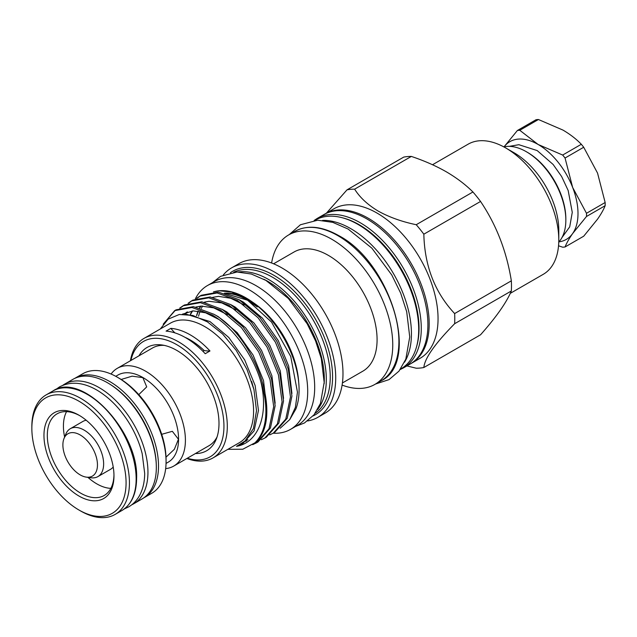 <?xml version="1.0" encoding="UTF-8"?>
<svg xmlns="http://www.w3.org/2000/svg" width="637" height="637" viewBox="0 0 637 637"><rect width="100%" height="100%" fill="white"/><g stroke="black" fill="none" stroke-linecap="round" stroke-linejoin="round"><path stroke-width="0.96" d="M113.219 467.017A27.638 15.957 60 0 1 110.567 469.294L97.907 476.595A27.638 15.957 60 0 1 91.067 477.774L86.345 477.129A24.445 14.11 60 0 1 80.174 474.883A24.445 14.11 60 0 1 64.026 438.479A24.445 14.11 60 0 1 80.174 434.96A24.445 14.11 60 0 1 97.174 461.116A24.445 14.11 60 0 1 86.345 477.129M64.026 438.479L65.834 434.068A27.638 15.957 60 0 1 70.269 428.725A27.638 15.957 60 0 1 84.092 430.094A27.638 15.957 60 0 1 102.151 454.452A27.638 15.957 60 0 1 97.907 476.595M184.985 337.315A62.745 36.221 60 0 1 190.391 340.054A62.745 36.221 60 0 1 204.166 350.541A59.313 34.247 -120 0 0 209.971 350.979A69.003 39.836 -120 0 0 190.391 334.943A69.003 39.836 -120 0 0 170.82 328.373A59.313 34.247 -120 0 0 174.857 332.856M298.681 382.184A70.468 40.688 -120 0 0 252.419 302.057M213.499 291.905A75.134 43.38 60 0 1 219.319 290.751A75.134 43.38 60 0 1 245.954 297.861A75.134 43.38 60 0 1 295.91 408.93L289.779 419.544L295.385 407.401L297.455 392.185L290.743 356.521L271.537 322.075L245.134 297.989L231.589 292.065L219.04 290.775L213.411 291.905M280.176 428.231L289.779 419.544M252.714 444.65L256.552 442.811L268.989 428.805L273.695 406.637L270.04 379.636L258.654 351.879L241.351 327.529L220.848 310.259L200.344 302.647L183.042 305.808L179.738 308.093M256.552 442.811L258.001 441.982L270.438 427.968L275.144 405.801L271.489 378.808L260.103 351.043L242.801 326.693L222.297 309.423L201.794 301.811L184.491 304.972L183.042 305.808M261.329 439.721L264.944 437.969L277.382 423.963L282.087 401.796L278.425 374.795L267.038 347.038L249.744 322.688L229.24 305.418L208.737 297.805L191.434 300.959L188.13 303.252M264.944 437.969L266.393 437.133L278.823 423.127L283.529 400.96L279.874 373.959L268.488 346.202L251.185 321.852L230.682 304.582L210.178 296.969L192.884 300.123L191.434 300.959M269.714 434.88L273.329 433.128L285.766 419.122L290.472 396.955L286.817 369.954L275.431 342.188L258.128 317.847L237.625 300.568L217.121 292.956L199.819 296.117L196.514 298.411M273.329 433.128L274.778 432.292L287.215 418.286L291.921 396.118L288.266 369.118L276.88 341.352L259.577 317.011L239.074 299.74L218.571 292.12L201.268 295.281L199.819 296.117M160.309 328.979L168.168 319.145L179.308 314.479L192.804 315.426L207.503 321.932L222.584 333.939L236.16 350.27L246.973 369.412L253.956 389.621L256.512 410.698L253.43 428.55L245.022 441.019L236.51 446.338C258.964 442.5 268.83 413.843 260.756 381.38C252.746 354.18 232.792 327.195 212.463 315.1L191.96 307.488L174.657 310.649L163.199 324.209M260.756 381.38A77.706 44.861 60 0 1 254.927 442.842C283.799 419.385 256.289 337.459 213.905 314.264L193.401 306.652L176.107 309.813L174.657 310.649M175.39 310.243L165.509 321.51M183.775 305.402L180.542 307.814M192.167 300.553L188.926 302.965M200.551 295.711L197.319 298.124M130.442 360.741A69.003 39.836 60 0 1 144.01 338.39L170.294 323.214A69.003 39.836 60 0 1 204.796 326.63A69.003 39.836 60 0 1 249.871 387.439A69.003 39.836 60 0 1 239.297 442.731L213.013 457.907A69.003 39.836 60 0 1 186.864 458.481M254.927 442.842L242.785 449.236L227.871 449.332M144.01 338.39A69.003 39.836 60 0 1 178.511 341.806A69.003 39.836 60 0 1 223.587 402.616A69.003 39.836 60 0 1 213.013 457.907M209.971 350.979L205.218 353.718A69.003 39.836 -120 0 0 185.638 337.69A69.003 39.836 -120 0 0 166.066 331.121L170.82 328.373M130.904 360.478A66.63 38.467 60 0 1 176.831 344.713A66.63 38.467 60 0 1 223.651 420.046A66.63 38.467 60 0 1 187.334 458.218M138.985 355.804A59.623 34.422 60 0 1 161.79 344.951A59.623 34.422 60 0 1 176.831 350.43A59.623 34.422 60 0 1 216.222 439.227A59.623 34.422 60 0 1 195.416 453.544M111.077 374.038A56.43 32.583 60 0 1 117.288 368.337L152.53 347.985A56.43 32.583 60 0 1 164.211 345.373M117.288 368.337A56.43 32.583 60 0 1 160.771 383.45A56.43 32.583 60 0 1 185.407 440.239A56.43 32.583 60 0 1 173.718 466.077A56.43 32.583 60 0 1 165.676 468.609M115.743 376.308L117.853 375.089A50.299 29.039 60 0 1 156.606 388.562A50.299 29.039 60 0 1 178.567 439.188A50.299 29.039 60 0 1 168.152 462.215L166.042 463.425M121.157 379.461L132.146 376.164L142.879 377.653L146.709 386.898L138.778 394.629M161.694 434.315L172.348 431.313L178.448 439.251L174.355 449.3L166.018 457.151M117.272 377.16L118.952 378.131A66.63 38.467 60 0 1 166.066 459.739L166.066 461.674A69.003 39.836 -120 0 0 117.272 377.16A69.003 39.836 -120 0 0 82.77 373.744L75.222 378.099A69.003 39.836 60 0 1 128.395 396.588A69.003 39.836 60 0 1 158.517 466.029A69.003 39.836 60 0 1 144.225 497.624L151.773 493.261A69.003 39.836 -120 0 0 166.066 461.674M110.846 488.364A47.138 27.216 60 0 1 87.89 477.336M64.616 437.03A47.138 27.216 60 0 1 63.421 426.105A47.138 27.216 60 0 1 66.551 411.637M113.967 474.844A47.138 27.216 60 0 1 104.213 495.475A47.138 27.216 60 0 1 67.888 482.846A47.138 27.216 60 0 1 47.313 435.405A47.138 27.216 60 0 1 57.075 413.827A47.138 27.216 60 0 1 79.816 415.698M113.975 475.831A49.511 28.585 60 0 1 78.964 496.04A49.511 28.585 60 0 1 43.961 435.405A49.511 28.585 60 0 1 78.964 415.197A49.511 28.585 60 0 1 113.975 475.831M131.763 504.799A69.083 39.884 -120 0 0 133.643 503.827A69.083 39.884 -120 0 0 144.233 448.464A69.083 39.884 -120 0 0 99.101 387.591A69.083 39.884 -120 0 0 64.56 384.167A69.083 39.884 -120 0 0 62.776 385.305M133.643 503.827L142.027 498.978A69.083 39.884 -120 0 0 152.617 443.623A69.083 39.884 -120 0 0 107.486 382.749A69.083 39.884 -120 0 0 72.944 379.326L64.56 384.167M126.078 482.822A66.63 38.467 -120 0 0 78.964 401.214A66.63 38.467 -120 0 0 31.85 428.414L31.85 426.479A69.003 39.836 60 0 1 46.143 394.892A69.003 39.836 60 0 1 99.316 413.381A69.003 39.836 60 0 1 129.438 482.822A69.003 39.836 60 0 1 115.146 514.409A69.003 39.836 60 0 1 80.644 510.993L78.964 510.022A66.63 38.467 -120 0 0 126.078 482.822M273.177 433.216A83.041 47.942 -120 0 0 290.496 429.386A83.041 47.942 -120 0 0 303.228 362.835A83.041 47.942 -120 0 0 248.971 289.66A83.041 47.942 -120 0 0 207.455 285.551A83.041 47.942 -120 0 0 195.344 298.88M290.496 429.386L297.487 425.349A83.041 47.942 -120 0 0 310.219 358.806A83.041 47.942 -120 0 0 255.963 285.623A83.041 47.942 -120 0 0 214.446 281.514L207.455 285.551M366.888 218.937A86.282 49.813 60 0 1 423.255 294.971A86.282 49.813 60 0 1 410.029 364.117L403.404 367.939A86.282 49.813 60 0 0 416.63 298.801A86.282 49.813 60 0 0 360.263 222.759A86.282 49.813 60 0 0 317.122 218.491L323.747 214.661A86.282 49.813 60 0 1 366.888 218.937M324.4 214.295A86.282 49.813 60 0 1 325.037 213.921A86.282 49.813 60 0 1 368.178 218.188A86.282 49.813 60 0 1 424.545 294.23A86.282 49.813 60 0 1 411.319 363.369A86.282 49.813 60 0 1 410.674 363.735M325.037 213.921L333.899 208.801A86.282 49.813 60 0 1 377.04 213.077A86.282 49.813 60 0 1 433.407 289.11A86.282 49.813 60 0 1 420.181 358.249L411.319 363.369M454.635 323.715A98.066 56.621 -120 0 0 454.635 313.563L511.344 280.829A98.066 56.621 60 0 1 511.344 290.974L454.635 323.715C434.952 343.725 424.68 358.336 423.836 367.525A98.066 56.621 -120 0 1 416.224 368.21L406.9 365.925M423.836 234.193A98.066 56.621 -120 0 0 416.224 224.718L472.933 191.984A98.066 56.621 60 0 1 480.545 201.451L423.836 234.193C424.616 266.019 434.88 292.479 454.635 313.563M326.455 213.1L347.022 189.842L403.723 157.1A98.066 56.621 60 0 1 411.335 156.423L354.634 189.157C359.833 197.462 367.692 204.772 378.219 211.102C389.199 217.185 401.875 221.724 416.224 224.718M472.933 191.984C465.559 184.619 456.681 177.89 446.298 171.799C435.843 165.851 424.194 160.723 411.335 156.423M511.344 280.829C506.622 251.328 496.35 224.869 480.545 201.451M423.836 367.525L480.545 334.791C496.247 317.091 506.519 302.479 511.344 290.974M510.261 293.37L543.234 274.332A75.134 43.38 -120 0 0 558.792 239.942A75.134 43.38 -120 0 0 505.667 147.919L505.667 147.919A75.134 43.38 -120 0 0 468.099 144.201L432.523 164.736M514.059 152.761L505.667 147.919L514.051 152.761A63.27 36.532 60 0 1 514.059 152.761A63.27 36.532 60 0 1 558.792 230.252L558.792 239.942M558.76 242.076A55.833 32.24 -120 0 0 565.839 220.115A55.833 32.24 -120 0 0 526.361 151.733A55.833 32.24 -120 0 0 526.361 151.725A55.833 32.24 -120 0 0 503.803 146.876M527.476 152.378L526.361 151.733L527.476 152.378A54.256 31.324 60 0 1 565.839 218.825L565.839 220.115M404.511 362.246A85.812 49.543 -120 0 0 350.756 228.635A85.812 49.543 -120 0 0 322.609 220.378M400.609 369.006L400.936 368.823A85.812 49.543 -120 0 0 414.082 300.059A85.812 49.543 -120 0 0 358.026 224.439A85.812 49.543 -120 0 0 315.124 220.187L314.797 220.378M263.782 279.213A79.641 45.983 60 0 1 267.986 281.458A79.641 45.983 60 0 1 324.145 383.769M238.127 271.999A81.544 47.074 60 0 1 268.663 279.524A81.544 47.074 60 0 1 319.081 342.921A81.544 47.074 60 0 1 317.568 409.599M233.723 272.214A81.544 47.074 60 0 1 272.572 277.262A81.544 47.074 60 0 1 325.324 347.412A81.544 47.074 60 0 1 315.172 413.302M230.387 272.732A82.802 47.807 60 0 1 274.029 275.391A82.802 47.807 60 0 1 328.724 350.454A82.802 47.807 60 0 1 313.062 415.929M223.308 274.969A86.282 49.813 60 0 1 231.557 267.89A86.282 49.813 60 0 1 274.698 272.158A86.282 49.813 60 0 1 331.073 348.2A86.282 49.813 60 0 1 317.839 417.339A86.282 49.813 60 0 1 307.583 420.946M231.557 267.89L238.827 263.686A86.282 49.813 60 0 1 281.968 267.962A86.282 49.813 60 0 1 338.343 343.996A86.282 49.813 60 0 1 325.109 413.142L317.839 417.339M273.599 263.798L294.031 252.005A68.804 39.725 60 0 1 328.429 255.413A68.804 39.725 60 0 1 373.378 316.048A68.804 39.725 60 0 1 362.835 371.18L342.403 382.972M271.617 263.009A86.282 49.813 60 0 1 288.601 234.957A86.282 49.813 60 0 1 331.742 239.225A86.282 49.813 60 0 1 388.108 315.267A86.282 49.813 60 0 1 374.882 384.406A86.282 49.813 60 0 1 342.101 385.09M70.269 428.725L82.929 421.415A27.638 15.957 60 0 1 86.218 420.261M202.885 351.282L204.166 350.541M581.318 144.273L562.662 155.046L538.106 144.464L519.776 130.282A64.058 36.986 60 0 0 517.387 130.497L536.036 119.732A64.058 36.986 60 0 1 538.432 119.517L562.989 130.099C570.234 134.367 576.342 139.097 581.318 144.273A64.058 36.986 60 0 1 583.707 147.251L597.546 173.081L605.15 202.518A64.058 36.986 60 0 1 605.15 205.703C603.645 209.541 601.105 214.032 597.546 219.16L583.707 236.208L565.051 246.981A64.058 36.986 60 0 1 562.662 247.196L558.538 245.786M519.776 130.282L538.432 119.517M517.387 130.497L504.066 146.821A56.43 32.583 60 0 1 538.106 144.464A56.43 32.583 60 0 1 572.655 187.453L565.051 158.024L583.707 147.251M562.662 155.046A64.058 36.986 60 0 1 565.051 158.024M605.15 202.518L586.494 213.284L572.655 187.453A56.43 32.583 60 0 1 572.655 233.524L586.494 216.476L605.15 205.703M586.494 213.284A64.058 36.986 60 0 1 586.494 216.476M565.051 246.981C566.556 243.143 569.096 238.66 572.655 233.524A56.43 32.583 60 0 1 558.96 241.861M354.634 189.157A98.066 56.621 -120 0 0 347.022 189.842M244.098 297.391A70.468 40.688 -120 0 0 224.28 293.235M31.85 428.414A66.63 38.467 -120 0 0 78.964 510.022M217.058 436.918A56.43 32.583 60 0 1 208.96 445.725L173.718 466.077M230.14 293.649A70.468 40.688 60 0 1 248.502 300.202A70.468 40.688 60 0 1 249.481 300.775M265.82 313.786A70.468 40.688 60 0 1 295.226 364.714M256.846 306.493A71.256 41.142 -120 0 0 247.53 300.115A71.256 41.142 -120 0 0 224.359 293.251M156.24 463.792A67.426 38.929 -120 0 0 110.527 384.613M136.151 478.944A69.003 39.836 -120 0 0 106.029 409.503A69.003 39.836 -120 0 0 52.855 391.014C81.64 370.957 138.723 431.353 136.613 478.299C136.437 493.834 131.525 504.576 121.858 510.54A69.003 39.836 -120 0 0 136.151 478.944M416.725 346.154A84.705 48.906 -120 0 0 359.149 224.702A84.705 48.906 -120 0 0 342.65 217.846M294.748 231.406C307.161 224.702 321.812 226.103 338.685 235.594C390.815 262.611 420.627 362.294 381.037 380.854A86.282 49.813 -120 0 0 394.263 311.708A86.282 49.813 -120 0 0 337.897 235.674A86.282 49.813 -120 0 0 294.748 231.406L288.601 234.957M196.546 315.594L198.027 311.071M199.516 307.87L200.52 306.134M238.891 299.629L243.509 302.177L262.356 318.11L278.25 340.564L288.696 366.156L291.929 393.515M190.28 314.423L192.135 310.983M230.506 304.47L235.125 307.018L253.964 322.951L269.865 345.405L280.312 371.005L283.537 398.356M184.857 314.184L186.458 312.218M222.114 309.319L226.732 311.867L245.579 327.8L261.473 350.246L271.919 375.846L275.152 403.197M213.729 314.16L218.348 316.708L237.187 332.641L253.088 355.088L263.535 380.687L266.76 408.046M246.567 440.971L244.234 441.672M186.577 314.304L209.955 321.55L228.802 337.483L244.696 359.937L255.142 385.528L258.471 410.419L254.091 430.867L242.601 443.79L236.51 446.338M205.592 301.834A71.256 41.142 -120 0 0 205.154 302.36M202.598 306.023A71.256 41.142 -120 0 0 201.324 308.412M200.066 311.374A71.256 41.142 -120 0 0 198.593 316.207M124.35 508.883L128.69 506.869C133.069 504.305 136.581 500.706 139.24 496.056C142.815 489.686 144.631 482.113 144.679 473.339L142.202 453.735C139.853 444.323 136.119 435.135 131.007 426.161C121.683 410.109 110.312 398.085 96.896 390.083C83.089 382.168 70.603 381.117 59.448 386.938L55.538 389.685M257.332 306.915L247.713 300.282L225.402 293.553M75.222 378.099L74.712 378.402M46.143 394.892L52.855 391.014M400.235 369.524L403.404 367.939M509.297 146.359L518.86 144.703L537.19 150.579L553.123 164.465L561.635 176.529L568.172 190.503L572.265 212.336L569.725 226.836L561.961 237.585M375.575 384.007L389.032 379.62L399.009 371.116L405.817 359.149L409.742 336.957L406.701 311.724L400.649 293.092L391.755 274.953L371.865 248.167L348.128 229.065L332.753 222.345L317.72 220.211L300.401 224.765L289.294 234.559M295.584 426.448L304.462 422.968L313.969 414.862L320.451 403.468L324.177 382.423L321.295 358.543L315.578 340.93L307.177 323.787L288.37 298.474L265.916 280.399L251.336 274.029L237.06 272.007L220.545 276.347L212.543 282.605M374.882 384.406L381.037 380.854M314.16 220.442L317.122 218.491M115.146 514.409L121.858 510.54M143.715 497.911L144.225 497.624M196.682 315.633L198.25 311.095M199.803 307.95L200.958 306.094M212.67 297.344L218.563 296.364L230.809 298.283L244.138 304.98M190.543 314.447L192.565 310.944M204.278 302.185L208.992 301.285L221.716 302.893L235.73 309.805M185.343 314.208L187.501 311.875M195.893 307.034L201.268 306.078L213.729 307.87L227.361 314.67M182.389 314.184L193.242 310.896L205.552 312.783L218.969 319.511M247.92 439.721L245.285 440.796M251.647 381.467L253.956 389.621"/></g></svg>
